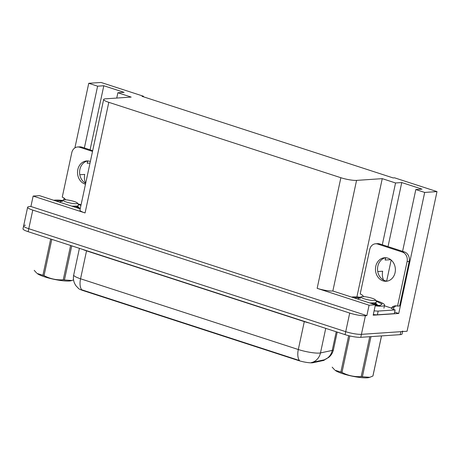 <?xml version="1.0" encoding="UTF-8"?>
<svg xmlns="http://www.w3.org/2000/svg" width="460" height="460" viewBox="0 0 460 460"><rect width="100%" height="100%" fill="white"/><g stroke="black" fill="none" stroke-linecap="round" stroke-linejoin="round"><path stroke-width="0.69" d="M87.688 160.948L87.193 163.248A12.362 10.442 86.1 0 1 87.9 160.954M402.58 251.338L415.823 189.554L424.689 192.435L437 191.601L407.06 331.252L361.416 334.339A11.592 1.995 -167.9 0 1 345.719 331.671L28.779 228.706A11.592 1.995 -167.9 0 1 23.638 225.854A11.592 1.995 -167.9 0 1 25.472 225.199M394.64 312.144L398.739 313.478L373.175 315.203L375.406 304.784L332.844 291.007A11.592 1.995 12.1 0 1 317.153 288.339L369.087 305.21L375.406 304.784M80.201 208.874L39.462 195.644L33.143 196.069L85.077 212.94A11.592 1.995 12.1 0 1 79.942 210.093L103.655 99.475A11.592 1.995 12.1 0 0 108.796 102.321L340.866 177.721A11.592 1.995 12.1 0 0 356.563 180.389L382.254 178.647L356.897 296.93M30.906 206.488L366.856 315.635L365.407 315.733A11.592 1.995 -167.9 0 1 349.709 313.065L32.769 210.093A11.592 1.995 -167.9 0 1 27.629 207.242A11.592 1.995 -167.9 0 1 29.463 206.586L30.906 206.488L33.143 196.069M143.376 96.778L143.491 96.249L101.056 82.461L88.745 83.294L74.894 147.907M64.124 198.151L63.762 199.841M424.689 192.435L398.739 313.478M369.087 305.21L366.856 315.635M386.653 281.077L391.167 260.038M437 191.601L394.565 177.819L393.116 177.916L142.048 96.347L143.491 96.249M116.748 98.055L117.881 92.759L131.18 97.083L105.489 98.82A11.592 1.995 12.1 0 0 103.655 99.475M382.254 178.647L395.554 182.971L382.312 244.749M88.745 83.294L97.612 86.175L84.37 147.953M415.823 189.554L422.021 189.135L401.752 182.551L395.554 182.971M117.881 92.759L124.079 92.339L103.81 85.755L97.612 86.175M324.455 359.754L324.409 359.979A10.431 1.794 -167.9 0 1 323.593 360.462L313.047 362.71A10.431 1.794 -167.9 0 1 298.08 360.416L82.857 290.496A10.431 1.794 -167.9 0 1 78.43 288.403M85.64 183.298A12.362 10.442 86.1 0 1 84.721 174.42L79.798 174.754M103.81 85.755L90.079 149.81M377.74 271.549L382.662 271.216A12.362 10.442 -93.9 0 0 383.582 280.094M385.842 257.749A12.362 10.442 -93.9 0 0 385.141 260.044L390.707 259.67M401.752 182.551L388.022 246.606M385.629 257.744L385.141 260.044M78.631 288.564L75.917 285.717L74.658 283.544C73.416 280.795 73.094 277.943 73.703 274.982A15.456 2.656 12.1 0 0 80.552 278.783A13.524 6.86 108 0 0 81.719 289.777L299.471 360.525A13.524 6.86 -72 0 1 298.31 349.525A15.456 2.656 12.1 0 0 319.24 353.084A15.456 2.656 12.1 0 0 320.482 352.923L332.235 350.422A15.456 2.656 12.1 0 0 333.437 349.703L337.214 332.091M402.701 331.016A11.592 1.995 -167.9 0 1 400.867 331.671L361.416 334.339A11.592 1.995 -167.9 0 1 345.719 331.671L28.779 228.706A11.592 1.995 -167.9 0 1 23.638 225.854L27.629 207.242M311.351 362.543L324.139 359.841A13.524 12.437 -102 0 0 332.235 350.422L336.231 331.775M402.586 331.556L402.063 333.994A11.592 1.995 -167.9 0 1 400.229 334.65L360.778 337.318A11.592 1.995 -167.9 0 1 345.08 334.65L28.14 231.679A11.592 1.995 -167.9 0 1 23 228.833L23.638 225.854M90.355 161.512A11.787 9.953 -93.9 0 0 89.913 161.356A11.787 9.953 -93.9 0 0 86.687 160.948A11.787 9.953 -93.9 0 0 77.55 171.459A11.787 9.953 -93.9 0 0 85.048 184.063A11.787 9.953 -93.9 0 0 85.491 184.195M85.681 183.316A11.787 9.953 86.1 0 1 79.643 171.039A11.787 9.953 86.1 0 1 87.722 160.942M65.676 199.801A7.728 6.526 86.1 0 0 62.249 197.156L71.794 152.645A7.728 6.526 86.1 0 1 77.608 146.987A7.728 6.526 86.1 0 1 79.724 147.257L92.517 151.415M77.608 146.987L79.672 146.849A7.728 6.526 86.1 0 1 81.788 147.119L92.684 150.656M387.855 258.152A11.787 9.953 -93.9 0 0 384.629 257.744A11.787 9.953 -93.9 0 0 375.498 268.255A11.787 9.953 -93.9 0 0 382.99 280.859A11.787 9.953 -93.9 0 0 386.216 281.261A11.787 9.953 -93.9 0 0 395.347 270.756A11.787 9.953 -93.9 0 0 387.855 258.152M387.245 281.129A11.787 9.953 86.1 0 1 385.054 280.715A11.787 9.953 86.1 0 1 377.534 268.726A11.787 9.953 86.1 0 1 385.664 257.738M377.666 244.053L402.368 252.08A7.728 6.526 86.1 0 1 407.106 261.579L397.561 306.096L399.631 305.957L409.17 261.441A7.728 6.526 86.1 0 0 404.432 251.936L379.73 243.915L377.666 244.053A7.728 6.526 86.1 0 0 375.55 243.788L377.614 243.645A7.728 6.526 86.1 0 1 379.73 243.915M363.618 296.596A7.728 6.526 86.1 0 0 360.191 293.957L369.736 249.441A7.728 6.526 86.1 0 1 375.55 243.788M384.433 305.808L391.696 308.171L391.857 307.424A7.728 6.526 86.1 0 1 395.445 305.831A7.728 6.526 86.1 0 1 397.561 306.096M396.485 305.854A7.728 6.526 -93.9 0 0 393.921 307.286L393.766 308.033A3.864 1.961 -72 0 1 393.357 309.327M373.324 314.508A7.728 1.328 12.1 0 0 377.378 314.795L394.318 313.651L395.111 309.931A7.728 1.328 -167.9 0 1 391.287 308.2L391.696 308.171M377.378 314.795L378.178 311.075A7.728 1.328 -167.9 0 1 374.118 310.782M391.857 307.424L393.921 307.286M378.178 311.075L395.111 309.931M55.775 200.939L62.123 200.888M78.286 204.384L80.948 205.384M77.872 203.768A17.388 2.99 -167.9 0 1 78.919 204.102A17.388 2.99 -167.9 0 1 81.063 204.844M53.831 200.307A17.388 2.99 -167.9 0 1 62.491 200.474M80.224 208.771L79.844 208.759M353.717 297.735L360.065 297.683M376.228 301.179L382.053 304.043L380.012 305.532L375.279 305.382M375.814 300.564A17.388 2.99 -167.9 0 1 376.861 300.897A17.388 2.99 -167.9 0 1 384.566 305.17A17.388 2.99 -167.9 0 1 375.182 305.837M351.773 297.108A17.388 2.99 -167.9 0 1 360.433 297.269M71.76 245.853L64.452 279.945L71.817 280.514L71.035 280.744A18.164 3.122 -167.9 0 1 44.597 276.845A18.164 3.122 -167.9 0 1 37.179 273.487L42.918 275.258L50.692 239.01M71.817 280.514L73.554 279.887M64.452 279.945A20.867 3.588 -167.9 0 1 63.256 279.801L70.616 245.479M51.813 239.372L44.039 275.62C50.031 278.812 56.436 280.203 63.256 279.801M44.039 275.62A20.867 3.588 -167.9 0 1 43.476 275.442A20.867 3.588 -167.9 0 1 42.918 275.258M79.787 208.662L79.074 207.604L76.923 206.258M79.402 208.65L76.458 206.666M74.198 201.486A7.36 1.265 -167.9 0 1 77.395 203.055A7.36 1.265 -167.9 0 1 74.123 203.642A7.36 1.265 -167.9 0 1 66.326 202.015A7.36 1.265 -167.9 0 1 63.221 200.014A7.36 1.265 -167.9 0 1 74.198 201.486M77.395 203.055L78.648 204.924L77.947 206.068L71.812 206.149M59.702 202.216L61.168 201.302L62.52 201.365L62.14 200.796L63.221 200.014M34.212 270.365L36.673 273.05M73.726 206.776L77.947 206.068M76.395 207.638L77.498 206.839L77.36 206.247M62.14 200.796L62.52 201.365M370.99 336.628L362.394 376.74L369.765 377.309L368.978 377.539A18.164 3.122 -167.9 0 1 342.539 373.641A18.164 3.122 -167.9 0 1 335.122 370.283L340.86 372.054L348.663 335.668M372.979 375.803A20.867 3.588 -167.9 0 1 372.974 375.854A20.867 3.588 -167.9 0 1 372.905 376.027L381.507 335.915M369.765 377.309L372.905 376.027M362.394 376.74A20.867 3.588 -167.9 0 1 361.198 376.596L369.754 336.714M349.801 335.944L341.981 372.416C347.973 375.607 354.384 376.999 361.198 376.596M341.981 372.416A20.867 3.588 -167.9 0 1 341.418 372.238A20.867 3.588 -167.9 0 1 340.86 372.054M377.729 305.457L377.016 304.399L374.865 303.054M377.344 305.446L374.4 303.462M372.14 298.281A7.36 1.265 -167.9 0 1 375.337 299.851A7.36 1.265 -167.9 0 1 372.065 300.438A7.36 1.265 -167.9 0 1 364.268 298.81A7.36 1.265 -167.9 0 1 361.163 296.809A7.36 1.265 -167.9 0 1 372.14 298.281M375.337 299.851L376.591 301.725L375.889 302.864L369.754 302.95M357.644 299.011L359.11 298.097L360.462 298.16L360.082 297.591L361.163 296.809M332.154 367.16L334.615 369.846M371.668 303.571L375.889 302.864M374.336 304.434L375.44 303.634L375.303 303.042M360.082 297.591L360.462 298.16M87.193 163.248L90.022 163.058M32.769 210.093L28.14 231.679M349.709 313.065L345.08 334.65M365.407 315.733L360.778 337.318M340.866 177.721L317.153 288.339M108.796 102.321L85.077 212.94M356.563 180.389L332.844 291.007M323.593 360.462L323.708 359.921M313.047 362.71L313.162 362.169M298.08 360.416L298.16 360.048M82.857 290.496L82.938 290.128M304.336 321.413A3.864 1.961 -72 0 1 304.296 321.609L86.537 250.867A15.456 2.656 -167.9 0 1 82.576 249.366M309.339 323.035A15.456 2.656 -167.9 0 1 304.296 321.609L298.31 349.525L80.552 278.783L86.537 250.867A3.864 1.961 -72 0 0 86.578 250.665M312.317 362.371A13.524 12.437 -102 0 0 320.482 352.923L325.743 328.365M400.229 334.65L400.867 331.671M81.788 147.119L79.724 147.257M402.368 252.08L404.432 251.936M407.106 261.579L409.17 261.441M324.294 359.806L328.704 357.414C331.16 355.39 332.735 352.814 333.437 349.703M73.703 274.982L79.413 248.337M80.247 208.662L79.517 208.656M379.678 305.452L375.291 305.319M383.928 308.148L384.566 305.17M77.751 205.654L77.498 206.839M61.168 201.302L62.169 201.003M77.464 206.212L79.074 207.604M381.535 335.915L372.974 375.854M375.693 302.45L375.44 303.634M359.11 298.097L360.111 297.798M375.406 303.008L377.016 304.399"/></g></svg>
